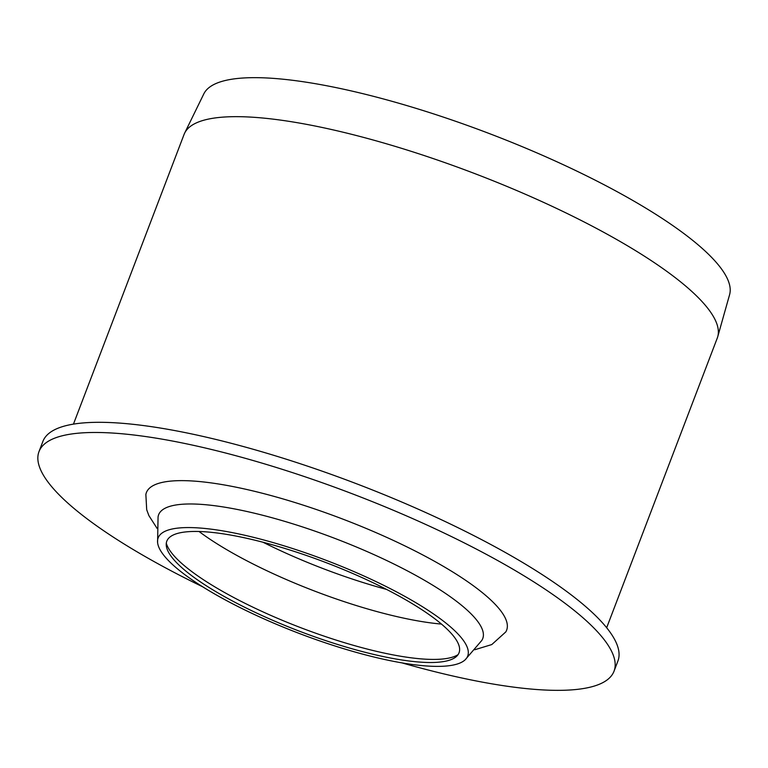 <?xml version="1.0" encoding="UTF-8"?>
<svg xmlns="http://www.w3.org/2000/svg" width="768" height="768" viewBox="0 0 768 768"><rect width="100%" height="100%" fill="white"/><g stroke="black" fill="none" stroke-linecap="round" stroke-linejoin="round"><path stroke-width="1.15" d="M73.45 424.128L184.08 134.419A285.389 67.104 20.9 0 1 184.646 133.114L203.818 93.878A281.472 66.182 20.9 0 1 261.13 77.75A281.472 66.182 20.9 0 1 562.858 164.506A281.472 66.182 20.9 0 1 729.6 294.653L717.744 336.682A285.389 67.104 20.9 0 1 717.293 338.035L606.662 627.744M184.646 133.114A285.389 67.104 20.9 0 1 242.755 116.755A285.389 67.104 20.9 0 1 548.678 204.72A285.389 67.104 20.9 0 1 717.744 336.682M202.675 586.79A307.766 72.365 20.9 0 1 38.995 451.622L42.874 441.456A307.766 72.365 20.9 0 1 356.208 483.638A307.766 72.365 20.9 0 1 617.914 661.046L614.026 671.203A307.766 72.365 20.9 0 1 550.752 690.25A307.766 72.365 20.9 0 1 401.904 662.87M38.995 451.622A307.766 72.365 20.9 0 1 352.33 493.805A307.766 72.365 20.9 0 1 614.026 671.203M215.069 594.221A165.667 38.957 20.9 0 1 157.584 542.467A165.667 38.957 20.9 0 1 326.822 560.582A165.667 38.957 20.9 0 1 465.072 659.875A165.667 38.957 20.9 0 1 215.069 594.221M157.584 542.467L158.064 516.989A173.472 40.79 20.9 0 1 335.232 538.541A173.472 40.79 20.9 0 1 481.69 640.57L465.072 659.875M426.893 662.458A156.413 36.778 20.9 0 1 265.546 617.136A156.413 36.778 20.9 0 1 166.262 545.414A156.413 36.778 20.9 0 1 326.045 562.618A156.413 36.778 20.9 0 1 456.634 656.294A156.413 36.778 20.9 0 1 426.893 662.458M157.142 528.47L148.886 515.606L146.698 509.731L145.862 494.477A192.816 45.341 20.9 0 1 342.682 519.053A192.816 45.341 20.9 0 1 505.795 631.92L491.789 644.563L474.73 649.747M386.592 589.43A167.875 39.475 20.9 0 1 263.04 542.256M441.466 624.077A167.875 39.475 20.9 0 1 230.035 551.597A167.875 39.475 20.9 0 1 199.046 531.504M458.083 654.624A158.438 37.258 20.9 0 1 429.869 659.366A158.438 37.258 20.9 0 1 220.848 590.4A158.438 37.258 20.9 0 1 166.301 543.197"/></g></svg>
